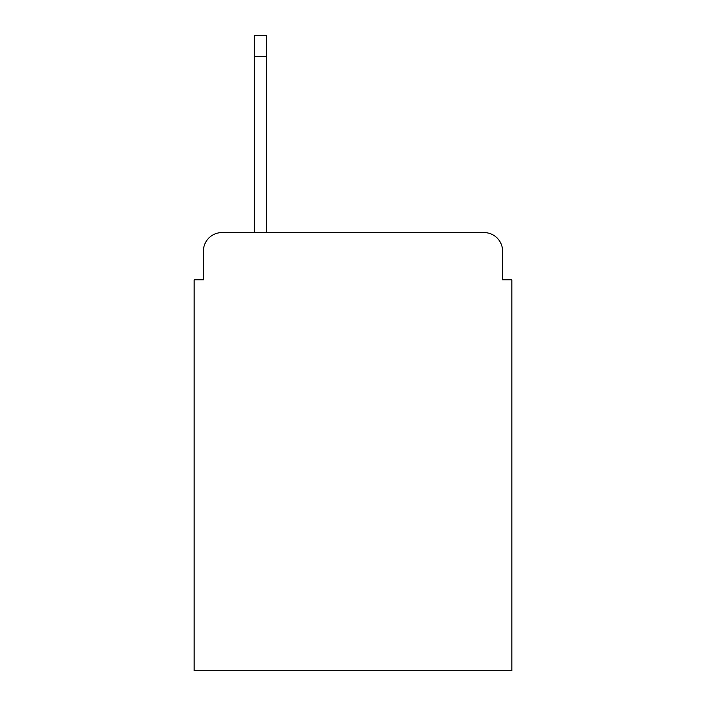 <?xml version="1.0" encoding="UTF-8"?>
<svg xmlns="http://www.w3.org/2000/svg" width="706" height="706" viewBox="0 0 706 706"><rect width="100%" height="100%" fill="white"/><g stroke="black" fill="none" stroke-linecap="round" stroke-linejoin="round"><path stroke-width="1.06" d="M203.416 251.115L203.416 279.823L203.416 251.115A18.524 18.524 0 0 1 221.94 232.592L254.354 232.592L254.354 35.3L266.4 35.3L266.4 232.592L484.06 232.592L221.94 232.592M502.584 279.823L502.584 251.115L502.584 279.823L511.85 279.823L511.85 670.7L194.15 670.7L194.15 279.823L203.416 279.823M502.584 251.115A18.524 18.524 0 0 0 484.06 232.592M254.354 56.604L266.4 56.604"/></g></svg>
